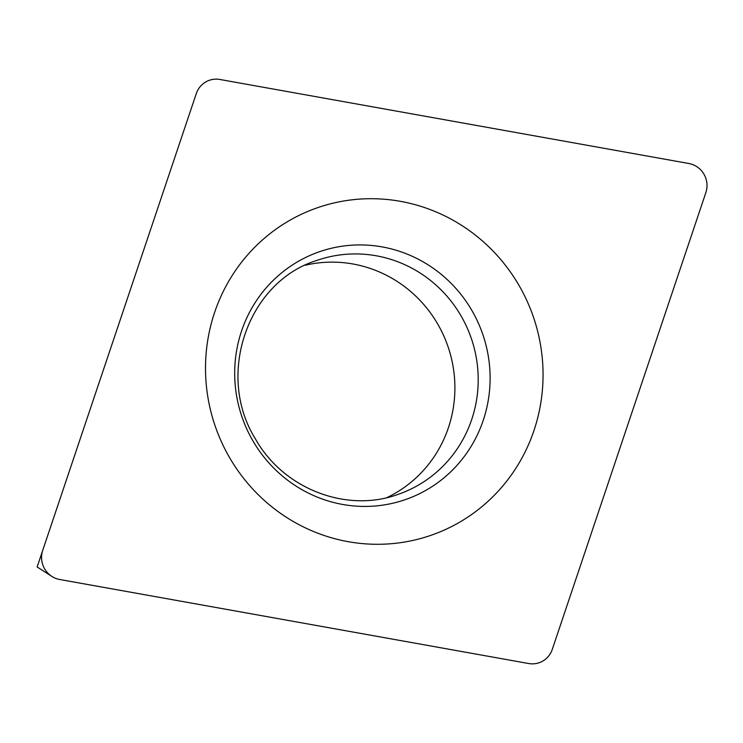 <?xml version="1.0" encoding="UTF-8"?>
<svg xmlns="http://www.w3.org/2000/svg" width="743" height="743" viewBox="0 0 743 743"><rect width="100%" height="100%" fill="white"/><g stroke="black" fill="none" stroke-linecap="round" stroke-linejoin="round"><path stroke-width="1.11" d="M219.872 79.473L688.882 163.506A22.011 21.361 -109.4 0 1 705.85 192.613L552.272 649.41A22.011 21.361 -109.4 0 1 528.691 663.527L59.691 579.494A22.011 21.361 -109.4 0 1 51.861 576.41A22.011 21.361 -109.4 0 1 42.713 550.396L196.291 93.59A22.011 21.361 -109.4 0 1 219.872 79.473L688.882 163.506A22.011 21.361 -109.4 0 1 705.85 192.613L552.272 649.41A22.011 21.361 -109.4 0 1 528.691 663.527L59.691 579.494A22.011 21.361 -109.4 0 1 42.713 550.387A22.011 21.361 -109.4 0 1 42.713 550.387L196.291 93.59A22.011 21.361 -109.4 0 1 219.872 79.473M229.801 458.004A173.351 168.197 70.6 0 0 461.524 521.075A173.351 168.197 70.6 0 0 518.763 284.996A173.351 168.197 70.6 0 0 287.049 221.925A173.351 168.197 70.6 0 0 229.801 458.004M305.187 265.251A123.821 120.143 -109.4 0 1 437.543 323.753A123.821 120.143 -109.4 0 1 386.908 497.615M51.861 576.41L37.15 566.965L42.713 550.405M460.855 315.561A123.821 120.143 70.6 0 0 316.574 260.542C248.236 281.634 215.145 374.5 255.462 438.983C283.854 489.544 347.557 513.339 398.74 494.151A123.821 120.143 70.6 0 0 460.855 315.561M471.731 310.221A131.177 127.285 -109.4 0 1 428.414 488.866A131.177 127.285 -109.4 0 1 253.066 441.138A131.177 127.285 -109.4 0 1 296.383 262.493A131.177 127.285 -109.4 0 1 471.731 310.221M37.15 566.965L42.713 550.396"/></g></svg>
